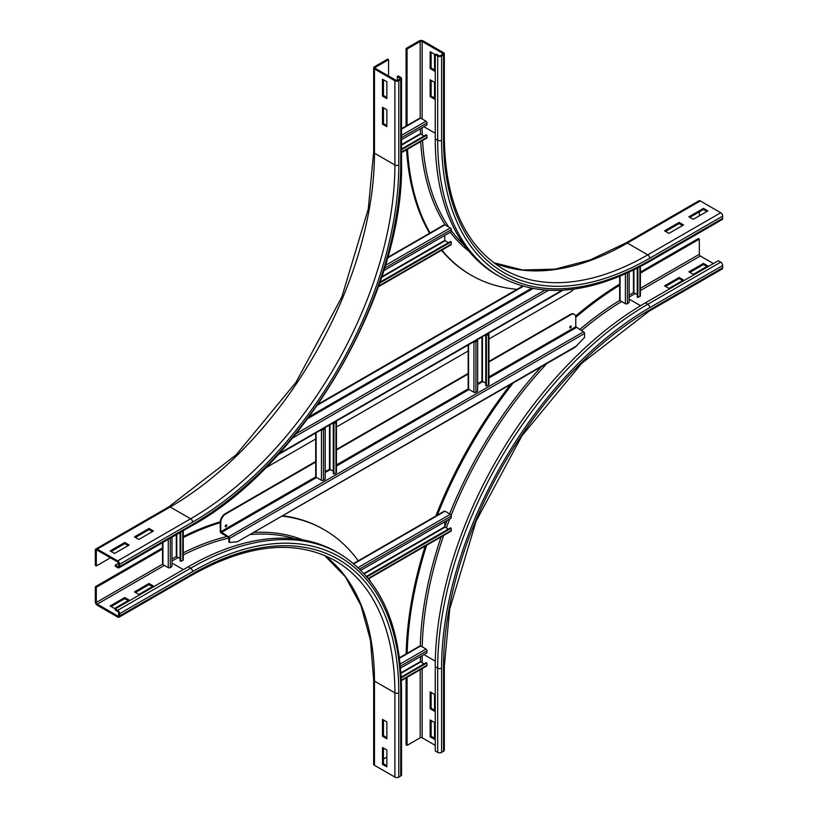 <?xml version="1.0" encoding="UTF-8"?>
<svg xmlns="http://www.w3.org/2000/svg" width="818" height="818" viewBox="0 0 818 818"><rect width="100%" height="100%" fill="white"/><g stroke="black" fill="none" stroke-linecap="round" stroke-linejoin="round"><path stroke-width="1.23" d="M153.436 530.994L138.845 539.42L134.469 536.894L149.06 528.469L153.436 530.994M152.465 531.557L149.06 529.594L135.44 537.457M149.06 528.469L149.06 529.594M129.121 545.033L114.53 553.459L110.154 550.933L124.745 542.508L129.121 545.033M128.15 545.596L124.745 543.633L111.125 551.496M124.745 542.508L124.745 543.633M382.497 124.152L382.497 107.301L386.873 109.827L386.873 126.678L382.497 124.152L383.468 123.59L386.873 125.553M383.468 107.864L383.468 123.59M115.266 566.23L117.69 567.641A2.751 1.585 -120 0 0 119.07 567.774A2.751 1.585 -120 0 0 119.643 566.516L119.643 564.267A2.751 1.585 -120 0 0 117.69 560.903L97.27 549.103A2.751 1.585 -120 0 0 95.89 548.97A2.751 1.585 -120 0 0 95.328 550.228L95.328 565.391L96.299 565.954L96.299 550.79A1.38 0.798 60 0 1 96.585 550.156A1.38 0.798 60 0 1 97.27 550.228L117.69 562.017A1.38 0.798 60 0 1 118.671 563.704L118.671 565.954A1.38 0.798 60 0 1 118.385 566.577A1.38 0.798 60 0 1 117.69 566.516L115.266 565.105L115.266 566.23M118.579 563.193L115.266 565.105M110.399 557.815L96.299 565.954M382.497 96.074L382.497 79.223L386.873 81.749L386.873 98.6L382.497 96.074L383.468 95.512L386.873 97.475M383.468 79.786L383.468 95.512M388.57 59.714L387.599 59.152L374.47 66.728A2.751 1.585 0 0 0 373.662 67.853A2.751 1.585 0 0 0 374.47 68.978L394.9 80.767A2.751 1.585 0 0 0 398.785 80.767L400.728 79.643A2.751 1.585 0 0 0 401.536 78.528A2.751 1.585 0 0 0 400.728 77.403L398.305 75.992L397.333 76.555L399.757 77.966A1.38 0.798 180 0 1 400.166 78.528A1.38 0.798 180 0 1 399.757 79.09L397.814 80.205A1.38 0.798 180 0 1 395.871 80.205L375.442 68.415A1.38 0.798 180 0 1 375.043 67.853A1.38 0.798 180 0 1 375.442 67.291L388.57 59.714L388.57 75.992M397.333 80.389L397.333 76.555M386.873 721.926L386.873 738.777L382.497 736.251L382.497 719.4L386.873 721.926M383.468 719.963L383.468 735.689L386.873 737.652M382.497 736.251L383.468 735.689M386.873 750.004L386.873 766.855L382.497 764.329L382.497 747.478L386.873 750.004M383.468 748.041L383.468 763.767L386.873 765.73M382.497 764.329L383.468 763.767M149.06 583.5L153.436 586.025L138.845 594.451L134.469 591.925L149.06 583.5L149.06 584.625L135.44 592.488M152.465 586.588L149.06 584.625M386.873 757.028L383.468 758.992M374.47 765.311A2.751 1.585 180 0 1 373.662 764.186L373.662 679.952A2.751 1.585 0 0 0 374.47 681.077L374.47 765.311L394.9 777.1A2.751 1.585 180 0 0 398.785 777.1L400.728 775.975A2.751 1.585 180 0 0 401.536 774.85L401.536 690.617C400.789 624.328 380.012 578.623 339.194 553.479L336.771 552.078A297.108 171.535 -60 0 0 188.212 566.792L115.266 608.909L115.266 610.034L117.69 611.435A1.38 0.798 60 0 1 118.671 613.122L118.671 615.371A1.38 0.798 60 0 1 118.385 615.995A1.38 0.798 60 0 1 117.69 615.934L97.27 604.134A1.38 0.798 60 0 1 96.299 602.457L96.299 587.293L162.925 548.827M124.745 597.539L129.121 600.064L114.53 608.49L110.154 605.964L124.745 597.539L124.745 598.664L111.125 606.527M128.15 600.627L124.745 598.664M183.263 536.547A310.175 179.081 -60 0 1 220.277 521.812M283.161 515.81A310.175 179.081 -60 0 1 323.355 529.256L324.337 529.808A310.175 179.081 -60 0 1 358.243 560.821M183.263 537.6A310.175 179.081 -60 0 1 220.267 522.661M282.537 516.168A310.175 179.081 -60 0 1 324.337 529.808M369.02 578.551A310.175 179.081 -60 0 1 370.206 580.954M162.516 547.937L95.328 586.731L95.328 601.895A2.751 1.585 -120 0 0 97.27 605.259L117.69 617.058A2.751 1.585 -120 0 0 119.07 617.191A2.751 1.585 -120 0 0 119.643 615.934L119.643 613.684A2.751 1.585 -120 0 0 117.69 610.32L115.266 608.909M95.328 586.731L96.299 587.293M434.532 82.311L434.532 99.162L430.156 96.636L430.156 79.786L434.532 82.311M431.127 80.348L431.127 96.074L434.532 98.037M431.127 96.074L430.156 96.636M434.532 54.233L434.532 71.084L430.156 68.559L430.156 51.708L434.532 54.233M431.127 52.27L431.127 67.996L434.532 69.959M431.127 67.996L430.156 68.559M668.94 233.375L664.564 230.85L679.155 222.424L683.531 224.95L668.94 233.375M682.56 225.512L679.155 223.549L665.535 231.412M679.155 222.424L679.155 223.549M435.258 54.663L437.691 56.064A2.751 1.585 -0 0 0 441.587 56.064L443.53 54.939A2.751 1.585 -0 0 0 444.338 53.814A2.751 1.585 -0 0 0 443.53 52.689L423.1 40.9A2.751 1.585 -0 0 0 419.215 40.9L406.086 48.477L407.057 49.039L420.186 41.462A1.38 0.798 180 0 1 422.129 41.462L442.558 53.252A1.38 0.798 180 0 1 442.957 53.814A1.38 0.798 180 0 1 442.558 54.377L440.616 55.501A1.38 0.798 180 0 1 438.663 55.501L436.229 54.1L435.258 54.663L435.258 138.896A297.108 171.535 -60 0 0 496.792 274.909L499.225 276.31A297.108 171.535 -60 0 1 437.691 140.297L435.258 138.896M407.057 125.972L407.057 49.039M406.086 126.074L406.086 48.477M693.255 219.336L688.879 216.811L703.47 208.386L707.846 210.911L693.255 219.336M706.875 211.473L703.47 209.51L689.85 217.373M703.47 208.386L703.47 209.51M517.078 289.327A310.175 179.081 -60 0 1 471.301 275.267L470.319 274.705A310.175 179.081 -60 0 1 441.526 250.298M429.603 233.232A310.175 179.081 -60 0 1 406.597 149.735M471.301 275.267A310.175 179.081 -60 0 1 441.873 250.093M430.288 233.294A310.175 179.081 -60 0 1 407.507 149.203M493.51 262.629L522.559 270.001L555.013 269.163L589.87 260.052L625.985 242.926L698.93 200.809A2.751 1.585 60 0 1 700.31 200.942L720.73 212.741A2.751 1.585 60 0 1 722.672 216.105L722.672 218.355A2.751 1.585 60 0 1 722.11 219.613L649.155 261.729A2.751 1.585 60 0 0 649.727 260.472A294.357 169.95 -60 0 1 441.587 140.297L441.587 56.064M699.329 211.893L699.329 215.829M683.531 279.981L668.94 288.406L664.564 285.881L679.155 277.455L683.531 279.981M682.56 280.543L679.155 278.58L665.535 286.443M679.155 278.58L679.155 277.455M707.846 265.942L693.255 274.367L688.879 271.842L703.47 263.416L707.846 265.942M706.875 266.504L703.47 264.541L689.85 272.404M703.47 264.541L703.47 263.416M430.156 691.885L434.532 694.41L434.532 711.261L430.156 708.736L430.156 691.885M431.127 692.447L431.127 708.173L434.532 710.136M431.127 708.173L430.156 708.736M649.155 311.147L581.833 363.192L521.915 435.851L476.168 520.984L449.706 609.062L444.338 665.913L444.338 750.147A2.751 1.585 180 0 1 443.53 751.272L441.587 752.396L441.587 668.163A2.751 1.585 180 0 1 437.691 668.163L435.258 666.752A297.108 171.535 -60 0 1 645.351 302.864L718.296 260.748L720.73 262.159A2.751 1.585 60 0 1 722.672 265.523L722.672 267.772A2.751 1.585 60 0 1 722.11 269.03L649.155 311.147A2.751 1.585 -120 0 0 649.727 309.889L722.672 267.772M640.402 273.151L699.329 239.132L699.329 254.296A1.38 0.798 -120 0 0 700.31 255.983L713.439 263.56M640.402 272.026L698.357 238.57L699.329 239.132M430.156 719.963L434.532 722.488L434.532 739.339L430.156 736.813L430.156 719.963M431.127 720.525L431.127 736.251L434.532 738.214M431.127 736.251L430.156 736.813M406.157 653.889A310.175 179.081 -60 0 1 425.207 546.117M435.841 516.015A310.175 179.081 -60 0 1 510.524 384.542M575.586 316.075A310.175 179.081 -60 0 1 619.655 284.091M407.149 653.786A310.175 179.081 -60 0 1 426.618 545.299M437.149 515.729A310.175 179.081 -60 0 1 513.091 383.059M575.77 317.312A310.175 179.081 -60 0 1 620.064 285.001M441.587 752.396A2.751 1.585 180 0 1 437.691 752.396L435.258 750.985L435.258 666.752M435.258 745.372L422.129 737.795A1.38 0.798 0 0 0 420.186 737.795L407.057 745.372L407.057 677.324M406.086 677.887L406.086 744.809L407.057 745.372M619.655 276.361L619.655 300.063A1.38 0.798 -0 0 0 620.064 300.625L625.412 303.713A1.38 0.798 -0 0 0 627.437 303.662L629.144 302.496L629.144 272.179M637.232 294.531L633.439 292.619L629.144 295.094M637.232 268.222L637.232 296.985L637.897 297.445L639.921 296.453A1.38 0.798 -0 0 0 640.402 295.85L640.402 266.576M637.897 297.445L637.897 267.885M162.516 542.692L162.516 563.991A1.38 0.798 -0 0 0 162.925 564.553L168.273 567.641A1.38 0.798 -0 0 0 170.297 567.59L172.005 566.424L172.005 537.211M180.093 558.459L176.299 556.547L172.005 559.021M180.093 532.538L180.093 560.913L180.758 561.373L182.782 560.381A1.38 0.798 -0 0 0 183.263 559.778L183.263 530.708M180.758 561.373L180.758 532.16M401.536 128.692L419.982 118.048A1.38 0.798 60 0 1 420.667 118.109L426.025 121.207A1.38 0.798 60 0 1 426.986 122.976L426.843 125.042L401.536 139.653M420.432 128.743L420.432 133.702L423.98 136.033M401.536 149.755L426.843 135.154L426.986 137.393A1.38 0.798 60 0 1 426.71 138.119L401.536 152.649M426.843 135.154L426.117 134.796L401.536 148.988M399.46 657.754L419.982 645.913A1.38 0.798 60 0 1 420.667 645.975L426.025 649.063A1.38 0.798 60 0 1 426.986 650.842L426.843 652.907L400.585 668.061M420.432 656.609L420.432 661.558L423.98 663.889M401.239 677.795L426.843 663.02L426.986 665.259A1.38 0.798 60 0 1 426.71 665.985L401.352 680.617M426.843 663.02L426.117 662.662L401.198 677.048M387.66 257.445L444.297 224.745A1.38 0.798 60 0 1 444.992 224.807L450.34 227.895A1.38 0.798 60 0 1 451.311 229.674L451.158 231.739L383.754 270.656M444.747 235.441L444.747 240.39L448.295 242.721M379.654 283.13L451.158 241.852L451.311 244.091A1.38 0.798 60 0 1 451.025 244.817L378.386 286.75M451.158 241.852L450.432 241.494L379.981 282.169M353.56 563.52L444.297 511.138A1.38 0.798 60 0 1 444.992 511.199L450.34 514.297A1.38 0.798 60 0 1 451.311 516.066L451.158 518.131L360.881 570.248M444.747 521.833L444.747 526.792L448.295 529.123M366.924 576.874L451.158 528.244L451.311 530.483A1.38 0.798 60 0 1 451.025 531.209L368.54 578.827M451.158 528.244L450.432 527.886L366.484 576.353M468.172 344.981L468.172 388.642A1.38 0.798 -0 0 0 468.571 389.204L473.929 392.292A1.38 0.798 -0 0 0 475.943 392.251L477.661 391.086L477.661 340.544L476.874 340.155L474.573 341.28M473.837 341.709L473.929 341.75A1.38 0.798 -0 0 0 475.943 341.709L477.661 340.544M485.749 383.11L481.945 381.208L477.661 383.683M487.702 333.703L485.749 335.032L485.749 385.575L486.413 386.024L488.428 385.043A1.38 0.798 -0 0 0 488.919 384.429L488.919 333.897A1.38 0.798 -0 0 0 488.51 333.335L488.428 333.284M486.413 386.024L486.413 335.492L488.428 334.501A1.38 0.798 -0 0 0 488.919 333.897M486.413 335.492L485.749 335.032M315.707 432.998L315.707 476.669A1.38 0.798 -0 0 0 316.116 477.231L321.464 480.319A1.38 0.798 -0 0 0 323.488 480.268L325.196 479.103L325.196 428.56L324.409 428.182L322.108 429.307M321.382 429.726L321.464 429.777A1.38 0.798 -0 0 0 323.488 429.726L325.196 428.56M333.284 471.137L329.49 469.225L325.196 471.7M335.237 421.73L333.284 423.059L333.284 473.602L333.949 474.051L335.973 473.06A1.38 0.798 -0 0 0 336.454 472.456L336.454 421.914A1.38 0.798 -0 0 0 336.055 421.352L335.973 421.301M333.949 474.051L333.949 423.509L335.973 422.517A1.38 0.798 -0 0 0 336.454 421.914M333.949 423.509L333.284 423.059M569.819 327.629A1.033 0.593 120 0 0 570.729 326.055M570.514 327.824A1.033 0.593 -60 0 1 570.514 326.137A1.033 0.593 -60 0 1 570.514 327.824M225.308 526.526A1.033 0.593 120 0 0 226.218 524.952M226.013 526.72A1.033 0.593 -60 0 1 226.013 525.033A1.033 0.593 -60 0 1 226.013 526.72M488.919 362.016L570.903 314.685A6.881 3.967 -60 0 1 574.348 314.337A6.881 3.967 -60 0 1 575.77 317.486L575.77 326.75L583.551 331.811A1.38 0.798 60 0 1 584.522 333.499L584.522 337.517L575.074 347.282L237.373 541.782L576.659 345.902M574.093 314.214A6.881 3.967 120 0 0 573.858 314.061A6.881 3.967 120 0 0 570.422 314.398L570.903 314.685M225.625 514.031L225.134 513.755A6.881 3.967 120 0 0 220.267 522.17L220.267 531.444A1.38 0.798 60 0 0 221.249 533.121L228.539 537.334L229.02 542.201L229.51 542.487L229.51 538.459A1.38 0.798 -120 0 0 228.539 536.772L220.758 531.72L220.758 522.457A6.881 3.967 -60 0 1 225.625 514.031L315.707 462.017M336.454 450.043L468.172 374M229.51 542.487L237.373 541.782M225.134 513.755L315.707 461.454M336.454 449.481L468.172 373.437M488.919 361.454L570.422 314.398M573.592 289.173A6.881 3.967 -60 0 1 570.903 291.658L488.919 339M468.172 350.973L336.454 427.016M315.707 438.99L265.298 468.101M317.476 405.125L523.234 286.331M522.569 286.147L318.12 404.184M118.671 565.954L117.69 566.516M97.27 550.228L96.299 550.79M95.89 548.97L168.845 506.853A2.751 1.585 60 0 1 170.216 506.986L97.27 549.103M168.845 506.853L236.167 454.808L296.085 382.149L341.832 297.016L368.294 208.938L373.662 152.087A2.751 1.585 0 0 0 374.47 153.211A288.856 166.77 -60 0 1 170.216 506.986L190.645 518.786L117.69 560.903M374.47 68.978L374.47 153.211L394.9 165.001A288.856 166.77 -60 0 1 190.645 518.786A2.751 1.585 60 0 1 192.588 522.15L119.643 564.267M400.728 79.643L400.728 163.876A294.357 169.95 -60 0 1 192.588 524.399L119.643 566.516M192.588 524.399A2.751 1.585 60 0 1 192.015 525.657L119.07 567.774M394.9 80.767L394.9 165.001A2.751 1.585 0 0 0 398.785 165.001A291.607 168.365 -60 0 1 192.588 522.15M400.728 163.876A2.751 1.585 0 0 0 401.536 162.762L401.536 78.528M399.757 79.09L399.757 77.966M398.785 80.767L398.785 165.001M375.442 68.415L375.442 67.291M324.541 555.391A288.856 166.77 -60 0 1 374.47 681.077L394.9 692.866L394.9 777.1M119.643 615.934L192.588 573.817A2.751 1.585 -120 0 1 192.015 575.074C247.977 543.837 295.656 539.031 335.073 560.627A288.856 166.77 -60 0 1 394.9 692.866A2.751 1.585 0 0 0 398.785 692.866L398.785 777.1M119.643 613.684L192.588 571.567A294.357 169.95 -60 0 1 400.728 691.742L400.728 775.975M400.728 691.742A2.751 1.585 0 0 0 401.536 690.617M192.588 573.817A291.607 168.365 -60 0 1 398.785 692.866M192.588 571.567A2.751 1.585 -120 0 0 190.645 568.203A297.108 171.535 -60 0 1 339.194 553.479M117.69 610.32L190.645 568.203L188.212 566.792M172.005 560.995A290.237 167.567 -60 0 1 178.406 557.487M183.263 554.972A290.237 167.567 -60 0 1 229.009 538.009M250.727 534.532A290.237 167.567 -60 0 1 295.012 538.817M172.005 563.06L183.344 569.604M183.263 552.794A291.607 168.365 -60 0 1 227.097 536.506M254.378 532.426A291.607 168.365 -60 0 1 302.701 539.88M118.671 615.371L117.69 615.934M164.377 565.391L97.27 604.134M162.567 564.195L96.299 602.457M441.587 140.297A2.751 1.585 180 0 1 437.691 140.297L437.691 56.064M442.558 54.377L442.558 53.252M435.258 133.273L423.918 126.729M422.129 118.958L422.129 41.462M420.186 117.986L420.186 41.462M444.338 53.814L444.338 138.048A2.751 1.585 180 0 1 443.53 139.172L443.53 54.939M625.985 242.926A2.751 1.585 60 0 1 627.355 243.058A288.856 166.77 -60 0 1 493.561 262.66M700.31 200.942L627.355 243.058L647.784 254.858A288.856 166.77 -60 0 1 503.356 269.163C464.941 245.829 445.268 202.128 444.338 138.048M720.73 212.741L647.784 254.858A2.751 1.585 60 0 1 649.727 258.222A291.607 168.365 -60 0 1 443.53 139.172M464.43 245.369A290.237 167.567 -60 0 1 451.239 230.553M448.683 226.944A290.237 167.567 -60 0 1 422.548 140.522M422.292 135.052A290.237 167.567 -60 0 1 422.139 127.761M469.195 251.504A291.607 168.365 -60 0 1 450.319 232.22M445.207 224.94A291.607 168.365 -60 0 1 420.667 141.606M722.672 218.355L649.727 260.472M722.672 216.105L649.727 258.222M441.587 668.163A294.357 169.95 -60 0 1 649.727 307.64A2.751 1.585 -120 0 0 647.784 304.276L645.351 302.864M437.691 752.396L437.691 668.163A297.108 171.535 -60 0 1 647.784 304.276L720.73 262.159M640.545 305.707L629.144 299.132M629.144 297.057L635.381 293.457M640.402 290.564L700.31 255.983M640.402 288.314L699.329 254.296M649.727 307.64L722.672 265.523M444.338 665.913A2.751 1.585 180 0 1 443.53 667.038A291.607 168.365 -60 0 1 649.727 309.889M422.211 646.864A290.237 167.567 -60 0 1 443.663 535.453M446.321 527.978A290.237 167.567 -60 0 1 449.716 518.97M451.158 515.289A290.237 167.567 -60 0 1 546.843 363.57M581.455 330.595A290.237 167.567 -60 0 1 621.598 301.515M423.918 654.594L435.319 661.169M420.288 645.852A291.607 168.365 -60 0 1 441.127 536.925M444.747 526.68A291.607 168.365 -60 0 1 447.068 520.493M449.644 513.898A291.607 168.365 -60 0 1 541.25 366.801M579.676 329.572A291.607 168.365 -60 0 1 619.758 300.359M443.53 751.272L443.53 667.038M422.129 655.627L422.129 662.825M422.129 668.623L422.129 737.795M420.186 669.748L420.186 737.795M627.437 272.977L627.437 303.662M625.412 273.887L625.412 303.713M620.064 276.198L620.064 300.625M633.439 292.619L633.439 270.124M633.919 292.619L633.919 269.889M639.921 266.832L639.921 296.453M170.297 538.203L170.297 567.59M168.273 539.369L168.273 567.641M162.925 542.457L162.925 564.553M176.299 556.547L176.299 534.737M176.78 556.547L176.78 534.451M182.782 530.994L182.782 560.381M426.986 122.976L401.536 137.669M426.025 121.207L401.536 135.338M420.667 118.109L401.536 129.162M401.536 144.602L420.432 133.702M401.536 145.164L420.667 134.121M426.986 137.393L401.536 152.087M426.986 650.842L400.411 666.179M426.025 649.063L400.196 663.981M420.667 645.975L399.521 658.193M400.953 672.805L420.432 661.558M400.984 673.347L420.667 661.977M426.986 665.259L401.331 680.075M451.311 229.674L384.501 268.243M450.34 227.895L385.36 265.41M444.992 224.807L387.507 257.997M381.812 276.729L444.747 240.39M381.577 277.425L444.992 240.819M451.311 244.091L378.642 286.044M451.311 516.066L359.623 569.001M450.34 514.297L358.1 567.549M444.992 511.199L353.887 563.796M363.918 573.449L444.747 526.792M364.255 573.817L444.992 527.211M451.311 530.483L368.233 578.449M475.156 341.321L475.943 341.709L475.943 392.251M474.655 341.331L473.929 341.75L473.929 392.292M468.571 344.746L468.571 389.204M481.945 381.208L481.945 337.026M482.436 381.208L482.436 336.74M487.784 334.03L488.51 333.335M488.428 334.501L488.428 385.043M322.701 429.348L323.488 429.726L323.488 480.268M322.19 429.358L321.464 429.777L321.464 480.319M316.116 432.773L316.116 477.231M329.49 469.225L329.49 425.043M329.971 469.225L329.971 424.767M335.319 422.057L336.055 421.352M335.973 422.517L335.973 473.06M220.758 531.72L315.758 476.874M336.454 464.921L468.223 388.847M488.919 376.904L575.77 326.75M221.249 532.559L316.597 477.507M325.196 472.548L330.462 469.512M336.454 466.045L469.062 389.491M477.661 384.521L482.917 381.485M488.919 378.018L576.261 327.599M228.539 536.772L583.551 331.811M229.51 538.459L584.522 333.499M532.988 288.56L307.803 418.571M544.921 290.093L295.952 433.837M548.428 290.318L292.466 438.09M531.516 288.284L309.255 416.607M562.14 290.257L278.836 453.826M192.015 525.657C304.163 464.164 404.358 290.615 401.536 162.762M373.662 152.087L373.662 67.853M373.662 679.952L370.442 640.116L360.902 605.371L345.401 576.843L324.49 555.371M192.015 575.074L119.07 617.191M499.225 276.31C541.404 299.081 591.383 294.224 649.155 261.729M277.946 454.808L563.04 290.206"/></g></svg>
